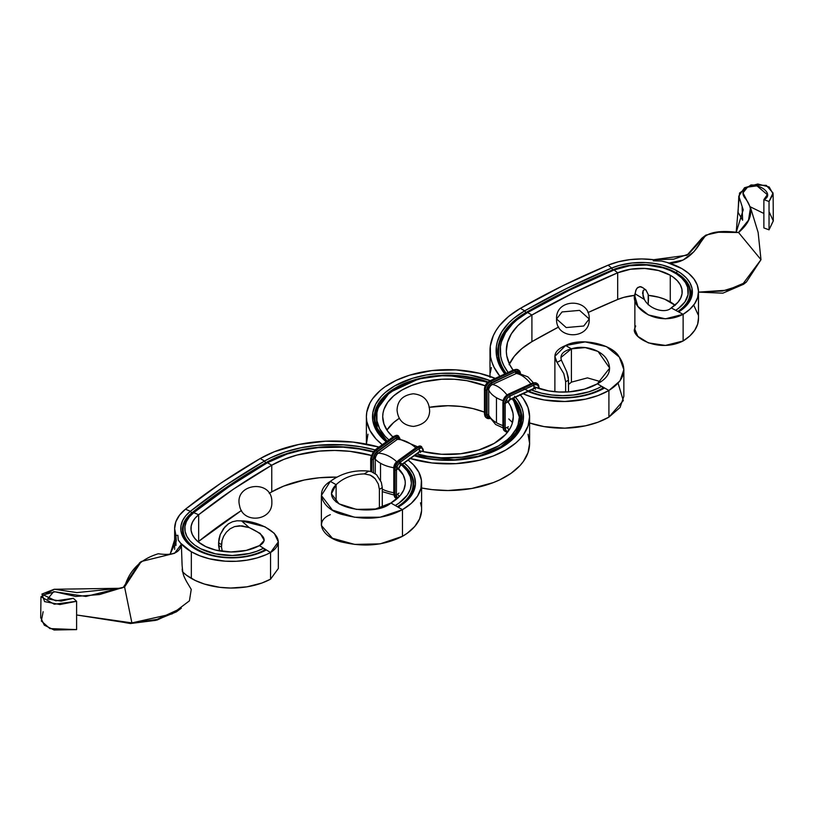 <?xml version="1.0" encoding="UTF-8"?>
<svg xmlns="http://www.w3.org/2000/svg" width="814" height="814" viewBox="0 0 814 814"><rect width="100%" height="100%" fill="white"/><g stroke="black" fill="none" stroke-linecap="round" stroke-linejoin="round"><path stroke-width="1.22" d="M399.715 439.316L398.748 437.647L396.245 437.728L377.126 451.556A1.018 0.651 -125.9 0 0 376.322 450.356A1.018 0.651 54.1 0 1 377.126 451.556L396.245 438.105L376.434 452.513L374.623 455.087L373.585 459.106A1.018 0.59 180 0 1 375.02 459.015A4.65 2.371 -65.2 0 1 377.92 453.123A1.018 0.651 54.1 0 1 377.126 451.923L377.126 451.556A6.125 3.124 -65.2 0 0 373.3 459.31A1.018 0.59 180 0 1 371.866 459.401A1.018 0.59 0 0 0 373.3 459.31L373.585 472.629L373.382 458.282L375 453.927L377.126 451.923A1.018 0.651 -125.9 0 0 377.92 453.123A4.65 2.371 114.8 0 0 375.02 459.015A1.018 0.59 0 0 0 373.585 459.106A5.667 2.89 -65.2 0 1 377.126 451.923L396.245 438.105A1.018 0.651 -125.9 0 0 397.049 439.306A4.65 2.371 -65.2 0 1 398.86 438.827A4.65 2.371 114.8 0 0 397.049 439.306A1.018 0.651 54.1 0 1 396.245 438.105A5.667 2.89 -65.2 0 1 399.593 438.817M393.783 467.724A4.731 2.411 -65.2 0 1 396.733 461.731A1.018 0.651 -125.9 0 0 396.794 461.782A1.018 0.651 54.1 0 1 396.733 461.731A30.26 19.302 -125.9 0 0 378.235 453.205A4.731 2.411 114.8 0 0 375.285 459.188L375.285 473.687L375.285 459.188A30.26 17.47 0 0 0 380.514 463.247A30.26 17.47 180 0 1 375.285 459.188A1.018 0.59 0 0 0 375.02 459.015A1.018 0.59 180 0 1 375.285 459.188A4.731 2.411 114.8 0 1 378.235 453.205A30.26 19.302 54.1 0 1 396.733 461.731L396.733 461.731A4.731 2.411 -65.2 0 0 393.783 467.724A1.018 0.59 180 0 1 393.935 467.755A1.018 0.59 0 0 0 393.783 467.724A30.26 17.47 180 0 1 380.514 463.247L380.514 480.28L380.514 463.247A30.26 17.47 0 0 0 393.783 467.724L393.783 492.714A30.26 17.47 180 0 1 382.275 489.173A30.26 17.47 0 0 0 393.783 492.714L393.783 467.724M370.991 458.994A1.018 0.59 180 0 1 370.909 458.211A1.018 0.59 0 0 0 370.991 458.994L370.991 471.581L370.991 458.994A1.018 0.59 0 0 0 371.072 459.035L371.866 459.401L371.866 471.876L371.866 459.401A7.143 3.643 -65.2 0 1 376.322 450.356A7.143 3.643 114.8 0 0 371.866 459.401L371.072 459.035A1.018 0.59 180 0 1 370.991 458.994M398.117 497.883L396.703 496.662L396.418 494.953A1.018 0.59 180 0 1 394.983 495.044L394.19 494.678L394.19 469.698A1.018 0.59 180 0 1 394.027 468.864A1.018 0.59 0 0 0 394.098 469.647L394.098 494.637L394.098 469.647A1.018 0.59 0 0 0 394.19 469.698L394.983 470.065L394.983 495.044A7.143 3.643 114.8 0 0 396.438 498.31M394.027 493.854A1.018 0.59 0 0 0 394.098 494.637A1.018 0.59 180 0 1 394.027 493.854M397.985 497.863A6.125 3.124 -65.2 0 1 396.418 494.953L396.418 469.973L398.372 468.559L396.418 469.973A1.018 0.59 180 0 1 394.983 470.065L394.983 495.044A1.018 0.59 0 0 0 396.418 494.953L396.489 468.945L397.537 465.628L399.491 462.851L400.234 462.21L400.234 465.547A2.045 1.038 114.8 0 0 398.962 468.131M397.242 498.534L396.449 498.31A7.143 3.643 -65.2 0 1 394.983 495.044L394.19 494.678A7.143 3.643 114.8 0 0 395.655 497.944A7.143 3.643 -65.2 0 1 394.19 494.678A1.018 0.59 180 0 1 394.098 494.637A1.018 0.59 0 0 0 394.19 494.678L394.19 469.698L394.983 470.065A1.018 0.59 0 0 0 396.418 469.973A6.125 3.124 -65.2 0 1 400.234 462.21A1.018 0.651 -125.9 0 0 399.44 461.009A7.143 3.643 114.8 0 0 394.983 470.065A7.143 3.643 -65.2 0 1 399.44 461.009L398.646 460.643A7.143 3.643 114.8 0 0 394.19 469.698A7.143 3.643 -65.2 0 1 398.646 460.643A1.018 0.651 -125.9 0 0 398.046 460.653A1.018 0.651 54.1 0 1 398.646 460.643L417.765 446.825L418.559 447.191L399.44 461.009A1.018 0.651 54.1 0 1 400.234 462.21L419.363 448.392L419.363 451.719L400.234 465.547L399.175 467.053M398.962 493.111L396.418 494.953M371.072 471.611L371.072 459.035A7.143 3.643 -65.2 0 1 375.529 449.979A7.143 3.643 114.8 0 0 371.072 459.035L371.072 471.611M370.685 471.499L370.685 458.577L374.928 449.989A1.018 0.651 54.1 0 1 375.529 449.979L394.658 436.162L395.451 436.528A7.143 3.643 -65.2 0 1 398.443 435.877A7.143 3.643 114.8 0 0 395.451 436.528L376.322 450.356L375.529 449.979L394.658 436.162L395.451 436.528A1.018 0.651 54.1 0 1 396.245 437.728A1.018 0.651 -125.9 0 0 395.451 436.528L376.322 450.356L375.529 449.979A1.018 0.651 -125.9 0 0 374.939 449.989A1.018 0.651 54.1 0 0 374.735 450.447L373.27 451.882M371.204 456.084L370.909 458.211M399.705 466.086L399.705 466.086A1.018 0.651 -125.9 0 0 400.234 465.547A1.018 0.651 54.1 0 1 400.04 466.005L399.186 467.765M396.449 498.31L393.803 494.22L393.803 469.23L398.046 460.653A1.018 0.651 54.1 0 0 397.843 461.111L396.387 462.545M394.312 466.748L394.027 468.864M419.251 452.126L419.159 452.177A1.018 0.651 -125.9 0 0 419.363 451.719L400.234 465.547L400.234 462.21L419.363 448.392A1.018 0.651 -125.9 0 0 418.559 447.191L399.44 461.009L398.646 460.643L417.765 446.825A1.018 0.651 -125.9 0 0 417.165 446.825A1.018 0.651 54.1 0 1 417.765 446.825L418.559 447.191A1.018 0.651 54.1 0 1 419.363 448.392L422.059 447.904L423.178 450.63L422.14 451.373L423.178 450.63A1.018 0.59 0 0 0 423.402 450.254A1.018 0.59 180 0 1 423.178 450.63L423.178 451.628L423.178 450.63A6.125 3.124 -65.2 0 0 419.363 448.392L419.363 451.719A1.018 0.651 54.1 0 1 419.159 452.187L400.04 466.005M415.771 447.832A30.26 19.302 -125.9 0 0 397.354 439.377L378.235 453.205L397.354 439.377A30.26 19.302 54.1 0 1 415.506 447.598M394.658 436.162A1.018 0.651 -125.9 0 0 394.057 436.172A1.018 0.651 54.1 0 1 394.658 436.162A7.143 3.643 -65.2 0 1 397.649 435.51A7.143 3.643 114.8 0 0 394.658 436.162M420.635 452.472A2.045 1.038 114.8 0 0 419.363 451.719L420.421 451.699M416.972 447.283A1.018 0.651 54.1 0 1 417.175 446.825L421.55 446.54A7.143 3.643 114.8 0 0 418.559 447.191A7.143 3.643 -65.2 0 1 421.55 446.54L423.402 451.678M420.757 446.164A7.143 3.643 114.8 0 0 417.765 446.825A7.143 3.643 -65.2 0 1 420.767 446.174M398.758 438.827A4.731 2.411 114.8 0 0 397.354 439.377A4.731 2.411 114.8 0 1 398.758 438.827M399.949 438.817A6.125 3.124 -65.2 0 0 396.245 437.728L398.372 437.037L400 439.041M393.854 436.63A1.018 0.651 54.1 0 1 394.057 436.172L398.443 435.877L400.295 439.601M182.845 572.15A56.99 32.906 0 0 0 191.331 578.408L191.331 551.76A56.99 32.906 180 0 1 178.246 540.008L181.359 544.24L182.092 565.058M252.818 555.189A49.206 28.409 0 0 0 265.242 550.295L266.371 549.938A50.865 29.365 180 0 1 253.174 555.097A50.865 29.365 180 0 1 210.083 555.097A50.865 29.365 180 0 1 195.655 549.257L196.835 549.643A49.206 28.409 0 0 0 210.439 555.189M293.935 451.984A93.498 53.978 180 0 1 373.016 451.953L359.34 449.002L343.06 447.181L318.254 447.629L302.208 450.02L287.149 454.019L267.43 462.718A93.498 53.978 180 0 1 293.935 451.984L293.233 452.177A95.157 54.945 0 0 0 266.249 463.095A715.303 412.983 0 0 0 192.369 513.156A48.453 27.971 0 0 0 197.364 549.328L196.835 549.643L197.364 549.328A48.453 27.971 0 0 0 264.723 549.979L263.594 548.219L259.412 545.634A40.669 23.484 180 0 1 202.869 545.095A40.669 23.484 180 0 1 190.964 528.49A40.669 23.484 180 0 1 198.667 514.733A707.519 408.486 180 0 1 271.754 465.211A87.373 50.448 180 0 1 371.255 455.382M202.869 552.065L202.869 552.604L202.869 552.065M259.412 553.001L259.412 552.472L259.412 553.001M379.304 447.161L353.205 442.104L325.722 441.188L298.789 444.475L274.308 451.739L260.215 458.547L221.082 483.017L185.45 509.208L179.497 515.201L175.834 521.774L174.644 528.652L175.956 535.51L175.956 545.512L175.956 535.51A56.99 32.906 180 0 1 174.644 528.49A56.99 32.906 180 0 1 185.45 509.208L190.405 511.284A717.724 414.377 180 0 1 264.54 461.05A97.578 56.339 180 0 1 375.051 449.898L360.46 446.733L343.477 444.841L317.592 445.309L300.844 447.802L285.124 451.974L270.93 457.672L264.54 461.05L265.72 462.79A95.91 55.372 180 0 1 358.262 448.443M178.368 610.256L157.041 620.054L130.433 623.534L155.576 620.37L176.353 611.884L181.319 608.2L156.949 619.444L131.888 622.903L124.583 586.975L99.552 594.546L75.621 596.459L55.006 591.788L43.376 594.922L55.739 600.813L73.321 598.31L76.608 601.292L73.321 598.31L61.121 601.119L47.65 598.972L53.693 591.615L85.918 596.448L124.583 586.975L131.888 622.903L172.12 613.898L189.428 600.844L191.239 589.377L186.447 581.379C183.384 575.264 182.957 575.427 182.082 564.936L181.359 544.24C180.26 552.696 172.578 555.86 158.313 553.744C140.72 559.096 129.477 570.176 124.583 586.975L141.3 561.497L174.572 553.306L181.359 544.24L178.246 540.008L177.879 535.276L175.956 535.51L177.879 535.276L178.246 540.008L180.677 543.233L191.331 551.76L191.331 578.408A56.99 32.906 0 0 0 270.553 579.171L261.894 583.028L246.917 586.843L230.677 588.044L219.811 587.332L204.446 584.065L195.38 580.535L186.518 575.254L182.448 571.764L182.173 569.179M399.491 496.347L397.364 494.271A48.962 28.266 0 0 1 399.491 496.347M396.896 467.205A48.962 28.266 180 0 1 405.27 483.028A48.962 28.266 180 0 1 390.934 503.011L395.258 505.514L398.891 503.194L407.204 495.197L410.337 489.224L411.396 483.028L410.337 476.821L407.204 470.848L401.567 464.896M396.347 466.748L403.225 474.918L405.138 480.891L405.25 483.933L403.785 489.947L400.132 495.634L390.934 503.011C373.799 518.528 314.703 506.115 336.111 484.686L331.42 493.783L339.041 503.866L356.451 509.391L375.488 509.004L390.934 503.011L395.258 505.514A55.087 31.797 180 0 0 401.363 464.723M409.116 472.079A56.746 32.764 0 0 1 397.344 506.715A56.746 32.764 0 0 0 401.953 464.621M397.965 461.202A57.499 33.201 180 0 1 407.163 499.582M404.009 462.82A59.168 34.157 180 0 1 398.148 507.173L402.472 509.676L411.263 503.367L417.521 496.123L420.96 488.278L421.408 480.179L418.854 472.222L413.42 464.763L408.17 460.124M397.873 507.02A57.499 33.201 0 0 0 402.442 464.265M404.222 462.983L408.068 466.473L412.993 473.239L414.489 476.811L415.445 484.127L413.675 491.391L409.259 498.27L402.401 504.446L398.148 507.173L395.258 505.514L402.472 509.676L402.472 536.324A65.283 37.688 0 0 0 421.591 509.676L421.591 483.028A65.283 37.688 180 0 1 402.472 509.676L380.128 517.216L354.65 517.256L332.427 510.073L321.377 495.512L330.342 481.359C312.464 492.073 324.074 511.08 344.698 515.028C365.659 520.594 384.92 518.813 402.472 509.676L402.472 536.324C384.92 545.156 365.659 547.242 344.698 542.612C324.074 539.275 312.464 521.886 330.342 514.672M407.956 459.961A65.283 37.688 180 0 1 421.591 483.028M420.502 502.818L421.408 506.837M421.56 510.887L419.607 518.905L414.733 526.495L407.163 533.312L402.472 536.324L380.128 543.864L354.65 544.403L332.427 538.237L321.377 525.488L321.377 495.512M266.249 463.095L265.72 462.79L266.249 463.095A715.303 412.983 0 0 0 192.369 513.156L193.712 512.667A713.644 412.016 180 0 1 267.43 462.718L228.846 486.843L193.712 512.667L198.667 514.733L198.667 541.381A707.519 408.486 0 0 1 241.463 510.48L198.667 541.381L198.667 514.733L233.506 489.133L271.754 465.211L267.43 462.718L266.249 463.095L267.43 462.718L271.754 465.211L271.754 491.87A87.373 50.448 0 0 1 336.925 477.126L319.261 477.767L304.263 480.006L283.628 486.131L271.754 491.87L271.754 465.211L283.628 459.472L297.079 455.036L319.261 451.119L334.707 450.437L350.112 451.353L372.1 455.616M373.321 451.556A95.91 55.372 0 0 0 265.72 462.79L264.54 461.05L260.215 458.547L264.54 461.05L225.743 485.317L190.405 511.284L191.758 512.901A716.055 413.41 180 0 1 265.72 462.79A716.055 413.41 0 0 0 191.758 512.901L190.405 511.284L185.45 509.208A723.839 417.908 180 0 1 260.215 458.547A103.693 59.87 180 0 1 378.978 447.069M271.754 491.87L269.231 493.335A707.519 408.486 0 0 1 271.754 491.87M242.491 521.693L249.226 527.614L239.52 525.752L234.585 526.587L230.097 528.795L226.404 532.142L223.687 536.192L222.049 540.516L221.51 546.947L218.62 545.716L219.546 550.905L218.62 542.673L218.62 545.716L221.51 546.947L221.51 544.769L218.62 542.673L219.027 538.726L220.228 534.595L223.504 528.612L228.459 523.799L232.529 521.733L236.966 520.787L241.534 520.899L264.926 526.77L274.308 533.343L278.327 541.849L270.553 552.523L270.553 579.171L270.553 552.523A56.99 32.906 180 0 1 191.331 551.76L199.766 555.769L209.381 558.78L225.213 561.182L236.152 561.294L246.917 560.185L257.122 557.916L266.382 554.568L270.553 552.523L259.412 545.634L264.214 540.374L260.236 533.455L249.226 527.614C264.723 534.706 268.121 540.72 259.412 545.634L246.245 550.406L230.952 551.963L215.751 550.111L205.769 546.611L198.27 541.921L194.709 538.329L192.287 534.442L191.087 530.362L191.148 526.22L192.47 522.161L195.004 518.284L198.667 514.733L193.712 512.667L192.369 513.156A48.453 27.971 0 0 0 197.364 549.328A48.453 27.971 0 0 0 264.723 549.979L263.594 548.219A46.785 27.015 180 0 1 200.692 548.758A46.785 27.015 180 0 1 193.712 512.667L189.326 516.941L186.386 521.611L184.961 526.516L185.134 531.491L186.864 536.355L190.12 540.964L194.78 545.136L200.692 548.758L215.415 553.825L232.316 555.504L249.135 553.54L256.786 551.271L263.594 548.219L266.371 549.938L258.638 553.378L249.908 555.901L240.506 557.407L230.779 557.855L221.082 557.224L211.772 555.524L203.195 552.838L195.655 549.257A50.865 29.365 180 0 1 190.405 511.284L185.816 515.73L182.641 520.563L180.993 525.651L180.922 530.83L182.417 535.927L185.45 540.801L189.906 545.288L196.835 549.643A49.206 28.409 180 0 1 191.758 512.901A49.206 28.409 0 0 0 196.835 549.643M198.667 541.381L198.148 541.819A40.669 23.484 0 0 1 198.667 541.381M336.111 502.045L336.111 484.686L330.342 481.359C341.697 473.097 354.497 469.688 368.742 471.133L371.55 471.754L376.587 474.745L381.328 482.295L382.275 487.596L382.275 507.193L382.275 487.596L381.328 482.295L376.587 474.745L371.55 471.754L368.742 471.133C354.497 469.688 341.697 473.097 330.342 481.359L336.111 484.686C343.386 477.828 352.747 474.236 364.204 473.911L368.742 471.133L364.204 473.911C352.747 474.236 343.386 477.828 336.111 484.686L336.111 502.045M379.395 489.397L382.275 487.596L379.395 489.397L378.307 483.994L375.193 478.744L370.197 475.101L364.204 473.911L370.197 475.101L372.883 476.638L375.193 478.744L378.307 483.994L379.395 489.397L379.395 508.089L379.395 489.397M241.534 520.899L236.966 520.787L232.529 521.733L228.459 523.799L224.969 526.841L220.228 534.595L218.62 542.673L221.51 544.769L222.049 540.516L223.687 536.192L226.404 532.142L230.097 528.795L234.585 526.587L242.043 525.844L249.226 527.614L241.534 520.899C260.317 520.716 293.152 537.922 270.553 552.523L266.371 549.938L265.242 550.295M221.51 546.947L222.222 551.332L221.51 546.947M270.553 579.171L278.327 568.498L278.327 541.849M175.956 535.51L170.35 553.54L176.272 540.984L175.956 535.51M141.3 561.497L139.56 562.881L123.179 587.515L140.334 562.301M131.888 622.903L130.433 623.534L124.766 622.568L130.433 623.534L131.888 622.903L125.509 622.618L76.608 614.977L131.888 622.903M123.484 587.393L120.91 588.278L54.121 589.265L41.931 594.078L44.617 601.617L59.951 604.527L76.608 601.292L76.608 629.609L76.608 601.292L54.253 604.232L40.975 596.733L54.467 589.244L76.923 592.612L122.1 587.922M40.975 596.733L40.7 617.653L44.322 625.183L54.111 630.005L76.608 629.609L49.868 628.571L41.341 621.011L43.132 611.69M698.493 317.948L697.618 324.247L694.688 330.321L689.804 335.968L683.129 340.974L683.129 314.326C657.336 327.666 629.476 307.59 635.012 293.732L636.304 289.265L637.911 287.373L640.893 286.701L642.785 287.718L639.875 286.63L637.047 288.187L635.714 290.578L634.869 296.164L637.881 306.43L648.371 314.926L665.435 318.823L683.129 314.326L675.681 310.297L678.662 311.915L684.615 307.448L688.98 302.401L691.595 296.978L692.053 288.543L690.028 283.028L686.222 277.839L680.758 273.168L674.165 269.332L662.83 265.181L654.395 263.441L645.553 262.576L632.152 262.983L619.403 265.395L611.701 268.05L608.119 265.181L611.701 268.05L566.717 288.451L524.694 310.846L520.37 308.353L524.694 310.846A717.724 414.377 180 0 1 611.701 268.05L612.677 269.892A716.055 413.41 0 0 0 525.875 312.586L527.584 312.515L526.404 312.902L524.694 310.846L513.593 318.508L508.974 322.731L501.76 331.807L497.425 341.483L496.387 346.438L496.621 356.43L499.898 366.229L504.833 373.962A97.578 56.339 180 0 1 524.694 310.846L525.875 312.586A95.91 55.372 0 0 0 505.575 373.616A95.91 55.372 180 0 1 525.875 312.586A716.055 413.41 180 0 1 612.677 269.892L614.092 269.953A46.785 27.015 180 0 1 621.692 267.379A46.785 27.015 180 0 1 661.324 267.379A46.785 27.015 180 0 1 675.681 310.297L671.214 307.885C665.944 313.736 649.653 309.778 644.383 299.481C649.653 309.778 665.944 313.736 671.214 307.885L677.879 302.35L680.687 298.148L682.051 293.712L681.918 289.204L680.301 284.798L677.248 280.647L672.893 276.913L670.268 275.244L670.268 301.902L670.268 275.244L658.557 270.533L644.749 268.447L630.535 269.241L617.684 272.822A40.669 23.484 180 0 1 670.268 275.244A40.669 23.484 180 0 1 682.173 291.85A40.669 23.484 180 0 1 671.214 307.885L675.681 310.297L678.479 308.404L684.9 301.953L688.034 294.729L687.626 287.291L685.398 282.489L681.684 278.001L676.607 273.992L670.349 270.574L663.105 267.887L646.703 265.008L629.598 265.73L614.092 269.953L569.362 290.242L527.584 312.515L516.941 319.851L512.515 323.901L505.596 332.6L501.455 341.86L500.457 346.622L500.681 356.186L501.892 360.928L503.825 365.578L508.119 372.436A93.498 53.978 180 0 1 527.584 312.515A713.644 412.016 180 0 1 614.092 269.953L617.684 272.822L573.341 292.928L531.908 315.018L527.584 312.515L531.908 315.018L531.908 341.666L531.908 315.018L526.678 318.315L517.826 325.661L511.365 333.781L507.488 342.44L506.318 351.353L506.766 355.83L509.706 364.601L513.085 370.146A87.373 50.448 180 0 1 506.318 350.681A87.373 50.448 180 0 1 531.908 315.018A707.519 408.486 180 0 1 617.684 272.822L617.684 299.471L623.829 297.354L634.879 295.34A40.669 23.484 0 0 0 617.684 299.471L617.684 272.822L614.092 269.953L612.677 269.892A49.206 28.409 180 0 1 676.302 272.822L677.482 271.082L676.302 272.822A49.206 28.409 0 0 0 612.677 269.892L611.701 268.05A50.865 29.365 180 0 1 677.482 271.082A50.865 29.365 180 0 1 678.662 311.915L683.129 314.326L683.129 340.974A56.99 32.906 0 0 0 698.493 318.498L698.493 291.85A56.99 32.906 180 0 1 683.129 314.326L689.804 309.32L694.688 303.673L697.618 297.588L698.493 291.3L697.262 285.022L693.976 279.009L688.756 273.453L681.806 268.579A56.99 32.906 180 0 1 698.493 291.85M661.324 267.379L662.026 267.572A48.453 27.971 0 0 1 675.773 273.128A48.453 27.971 0 0 1 677.797 311.447A48.453 27.971 0 0 0 675.773 273.128L676.302 272.822L675.773 273.128A48.453 27.971 0 0 0 661.67 267.47M674.989 305.179A40.669 23.484 0 0 0 670.268 301.902A40.669 23.484 0 0 0 648.331 295.35L658.557 297.181L664.773 299.247L675.223 305.372M528.744 391.117A56.746 32.764 0 0 0 602.879 388.064L601.709 386.324A55.087 31.797 180 0 1 530.87 389.764M608.119 265.181A56.99 32.906 180 0 1 653.673 259.707L641.788 258.944L629.883 259.635L618.498 261.752L608.119 265.181L562.749 285.755L520.37 308.353L508.577 316.493L499.45 325.702L495.991 330.626L493.294 335.704L490.293 346.174L490.537 356.786L491.88 362.037L494.017 367.206L499.908 376.231A103.693 59.87 180 0 1 489.997 350.681A103.693 59.87 180 0 1 520.37 308.353A723.839 417.908 180 0 1 608.119 265.181M693.976 305.657L698.137 314.794M531.298 389.937L541.676 393.213L552.004 395.024L562.759 395.635L573.504 395.024L588.726 391.88L597.7 388.42L601.709 386.324L597.374 383.821A48.962 28.266 180 0 1 533.923 386.681M597.374 391.402L597.374 390.852L597.374 391.402M523.27 388.42A56.746 32.764 0 0 0 602.879 388.064L601.709 386.324L597.374 383.821C609.116 377.564 612.352 369.576 607.081 359.849C602.014 350.519 585.205 344.332 571.408 348.84L571.408 382.153L568.528 384.503L571.408 382.153L587.464 377.879L600.936 381.756L587.464 377.879L571.408 382.153L571.408 348.84L585.235 347.598L598.056 351.434L609.666 368.101L597.374 383.821L584.605 389.133L569.576 391.829L559.065 392.022L548.728 390.913L534.564 386.945M602.879 388.064L604.588 387.983A59.168 34.157 180 0 1 587.81 394.78A59.168 34.157 180 0 1 537.698 394.78A59.168 34.157 180 0 1 527.981 391.473L545.797 396.56L564.662 397.975L577.238 396.947L589.153 394.403L599.857 390.445L604.588 387.983L602.879 388.064M528.133 391.402A57.499 33.201 0 0 0 538.054 394.871M587.454 394.871A57.499 33.201 0 0 0 603.408 388.37M523.036 393.752L531.125 396.805L544.047 399.949L564.855 401.506L585.449 399.175L597.995 395.563L608.913 390.486L601.709 386.324L608.913 390.486A65.283 37.688 180 0 1 522.629 393.569M623.86 369.648L623.86 396.306L620.024 407.519L608.913 417.134L608.913 390.486L620.024 380.86L623.86 369.648L619.322 357.081L606.461 346.632L585.164 341.911L565.638 345.512C581.165 336.945 612.688 344.454 618.996 356.664C627.828 369.23 624.47 380.504 608.913 390.486L608.913 417.134L597.995 422.212L585.449 425.824L564.855 428.154L544.047 426.597L529.599 422.954A65.283 37.688 0 0 0 608.913 417.134L623.31 400.61L618.101 383.241M509.422 364.011A87.373 50.448 0 0 1 531.908 341.666A707.519 408.486 0 0 1 558.679 326.994L531.908 341.666L521.967 348.524L514.285 356.288L509.096 364.713M621.692 267.379L620.98 267.572A48.453 27.971 0 0 0 613.115 270.238A715.303 412.983 0 0 0 526.404 312.902A95.157 54.945 0 0 0 506.186 373.331M613.115 270.238A715.303 412.983 0 0 0 526.404 312.902A95.157 54.945 0 0 0 501.516 365.394M490.293 372.822L491.391 367.552M617.684 299.471L587.922 312.607A707.519 408.486 0 0 1 617.684 299.471M678.347 311.742A49.206 28.409 0 0 0 676.302 272.822A49.206 28.409 180 0 1 683.068 308.119M704.303 236.63L688.573 254.121L673.656 259.178L653.673 259.707L653.255 260.816L661.456 261.029A56.99 32.906 180 0 1 681.806 268.579L667.042 262.434L661.456 261.029L653.255 260.816L653.673 259.707L686.965 255.26L701.912 238.146L705.911 235.083L693.945 251.679L683.16 260.002L669.006 263.034M668.701 269.76L668.67 269.22L668.701 269.76M571.408 348.84L565.638 345.512L554.883 356.329L557.051 362.423L563.776 373.585L565.638 381.725L568.528 380.209L568.528 391.9L568.314 377.523L566.727 371.723L561.355 360.083L557.051 362.423C552.462 355.392 555.321 349.755 565.638 345.512L571.408 348.84C563.166 350.936 559.808 354.69 561.355 360.083L560.897 357.529L571.408 348.84M565.638 392.053L565.638 381.725L565.638 392.053M568.528 380.209L566.727 371.723L561.355 360.083L557.051 362.423L563.776 373.585L565.638 381.725L568.528 380.209M648.514 298.25L648.188 304.782L648.188 294.495L648.514 298.25M635.012 328.052C629.476 335.887 657.336 353.734 683.129 340.974L665.435 345.431L648.371 342.887L637.881 336.406L634.869 329.416L634.869 296.164M636.1 294.434L644.383 299.481L643.009 296.143L643.121 290.72L644.373 289.611L645.899 289.947L648.188 294.495L645.97 289.988L642.378 287.393M642.572 293.254L643.121 290.72L644.373 289.611L645.899 289.947M635.286 327.075L635.714 325.956M635.012 293.732L644.383 299.481L642.582 293.05M668.345 263.075C685.256 264.112 696.804 250.224 701.953 239.876C706.583 232.407 718.782 229.945 738.542 232.509L718.447 232.255L705.911 235.083M738.542 232.509L760.988 259.686L742.185 284.869L722.557 291.015L698.493 292.124L727.248 290.181L746.346 282.092L760.988 259.686L738.542 232.509L748.514 220.136L750.508 207.641L742.999 192.887L747.527 187.118L756.969 185.846L767.297 194.668L763.878 199.613L763.878 227.93L769.037 229.833L769.037 201.516L763.878 199.613C776.454 194.159 754.812 178.205 744.118 189.845C742.256 192.531 742.694 195.441 745.431 198.575C754.232 209.758 751.943 221.062 738.542 232.509M746.346 282.092L743.558 284.279L722.852 293.172L698.951 292.134M742.124 207.326L742.622 220.228L738.054 212.301L738.807 196.113L743.213 209.88L736.171 232.428L739.56 193.01L750.956 184.961L766.279 185.368L773.046 192.979L769.037 201.516L773.127 194.058L769.189 186.976L757.763 183.995L744.535 187.719L738.807 196.113M773.127 194.058L773.3 220.787L769.037 229.833L769.037 201.516L763.878 199.613L763.878 227.93L769.037 229.833L773.3 220.93L769.037 211.65M763.878 213.472L750.305 206.827L763.878 213.472M750.508 207.641L758.129 232.428L760.988 259.686M583.74 326.017L589.214 318.976L583.74 326.017L566.208 327.564L556.572 318.976L566.208 327.564L583.74 326.017M556.572 318.976L562.047 311.935L579.578 310.378L589.214 318.976C590.181 297.812 555.433 298.046 556.572 318.976C555.606 340.13 590.354 339.896 589.214 318.976M489.662 417.765A5.667 3.612 -54.1 0 1 487.087 414.753A1.018 0.59 180 0 1 488.522 414.845A4.65 2.961 125.9 0 0 489.082 416.605A4.65 2.961 -54.1 0 1 488.522 414.845A1.018 0.59 0 0 0 487.087 414.753L487.087 389.764A5.667 3.612 -54.1 0 1 491.514 383.099A1.018 0.519 -114.8 0 0 492.155 384.391A4.65 2.961 125.9 0 0 488.522 389.855A1.018 0.59 0 0 0 487.087 389.764L486.741 389.926A1.018 0.59 180 0 1 485.378 389.886L485.378 414.875A1.018 0.59 0 0 0 486.741 414.916L486.741 389.926L488.858 384.798L491.514 382.722L515.455 371.683L518.833 371.591L520.146 373.545M530.86 383.811A30.26 15.425 -114.8 0 0 516.341 373.463A4.731 3.012 125.9 0 1 518.121 373.117A4.731 3.012 125.9 0 0 516.341 373.463A1.018 0.519 65.2 0 1 516.096 373.351A4.65 2.961 -54.1 0 1 518.396 373.148A4.65 2.961 125.9 0 0 516.096 373.351A1.018 0.519 65.2 0 1 515.455 372.059A5.667 3.612 -54.1 0 1 519.678 373.331M496.459 422.71A30.26 17.47 0 0 0 502.91 425.549A30.26 17.47 180 0 1 496.459 422.71L496.459 397.731L496.459 422.71A30.26 17.47 180 0 1 488.715 415.059A30.26 17.47 0 0 0 496.459 422.71M503.123 400.63A30.26 17.47 180 0 1 496.459 397.731A30.26 17.47 0 0 0 503.072 400.62M508.068 431.512A6.125 3.907 -54.1 0 1 505.199 428.256L505.199 403.276A1.018 0.59 180 0 1 503.846 403.225L503.846 428.215A1.018 0.59 0 0 0 505.199 428.256L505.199 403.276L507.326 398.138L509.981 396.072L534.849 384.696L537.301 384.93L538.614 386.884L538.705 388.451L538.705 387.82L537.901 388.186L538.705 387.82A1.018 0.59 0 0 0 539.082 387.362A1.018 0.59 180 0 1 538.705 387.82A6.125 3.907 -54.1 0 0 533.923 385.032L533.923 388.359A1.018 0.519 65.2 0 1 533.282 388.736A1.018 0.519 -114.8 0 0 533.923 388.359L533.923 385.032A1.018 0.519 -114.8 0 0 533.282 383.74A1.018 0.519 65.2 0 1 533.923 385.032L509.981 396.072L509.981 399.399A1.018 0.519 65.2 0 1 509.768 399.867A1.018 0.519 -114.8 0 0 509.981 399.399L509.981 396.072A1.018 0.519 -114.8 0 0 509.34 394.78A1.018 0.519 65.2 0 1 509.981 396.072A6.125 3.907 -54.1 0 0 505.199 403.276L508.038 401.963L505.199 403.276A1.018 0.59 0 0 1 503.846 403.225A1.018 0.59 180 0 1 503.764 403.184A1.018 0.59 0 0 0 503.846 403.225L503.846 428.215A1.018 0.59 180 0 1 503.764 428.164A1.018 0.59 0 0 0 503.846 428.215A1.018 0.59 180 0 0 505.199 428.256L508.384 426.79L505.199 428.256L506.003 430.667L508.15 431.512M538.858 386.996A7.143 4.558 125.9 0 0 537.454 383.77A7.143 4.558 125.9 0 0 533.282 383.74A7.143 4.558 -54.1 0 1 537.464 383.781A7.143 4.558 -54.1 0 1 538.858 386.996A1.018 0.59 180 0 1 539.082 387.362L539.082 388.583M535.51 389.296A2.045 1.302 125.9 0 0 533.923 388.359L509.981 399.399A2.045 1.302 125.9 0 0 508.384 401.801M535.246 388.492L533.923 388.359L509.981 399.399L508.658 400.753M537.128 383.567A7.143 4.558 125.9 0 0 536.833 383.323A7.143 4.558 125.9 0 0 532.651 383.272L533.282 383.74L509.34 394.78L508.709 394.322L532.651 383.272A7.143 4.558 -54.1 0 1 536.813 383.313M539.082 387.362L536.833 383.323L532.224 383.18A1.018 0.519 65.2 0 1 532.651 383.272L533.282 383.74L509.34 394.78A7.143 4.558 125.9 0 0 503.764 403.184A7.143 4.558 -54.1 0 1 509.34 394.78L508.709 394.322L532.651 383.272A1.018 0.519 -114.8 0 0 532.01 383.567M519.8 373.779L518.589 371.967L515.455 372.059A1.018 0.519 -114.8 0 0 516.341 373.463A30.26 15.425 65.2 0 1 530.738 383.669M518.671 370.228A7.143 4.558 125.9 0 0 518.365 369.973A7.143 4.558 125.9 0 0 514.183 369.932L514.824 370.39A7.143 4.558 -54.1 0 1 519.006 370.431A7.143 4.558 -54.1 0 1 520.4 373.484A7.143 4.558 125.9 0 0 518.986 370.431A7.143 4.558 125.9 0 0 514.824 370.39A1.018 0.519 65.2 0 1 515.455 371.683L490.659 383.587L488.39 385.897L487.087 389.764A1.018 0.59 180 0 1 488.715 390.069A30.26 17.47 0 0 0 496.459 397.731A30.26 17.47 180 0 1 488.715 390.069A4.731 3.012 125.9 0 1 492.409 384.503A4.731 3.012 125.9 0 0 488.715 390.069A1.018 0.59 0 0 0 488.522 389.855A4.65 2.961 -54.1 0 1 492.155 384.391A1.018 0.519 -114.8 0 0 492.409 384.503A30.26 15.425 65.2 0 1 507.01 394.963A30.26 15.425 -114.8 0 0 492.409 384.503L516.341 373.463L492.409 384.503A1.018 0.519 65.2 0 1 491.514 383.099L515.455 371.683A6.125 3.907 -54.1 0 1 520.115 373.423M484.717 388.614A1.018 0.59 0 0 0 484.666 389.377A7.143 4.558 -54.1 0 1 490.242 380.972A7.143 4.558 125.9 0 0 484.666 389.377L485.307 389.835A7.143 4.558 -54.1 0 1 490.883 381.43A7.143 4.558 125.9 0 0 485.307 389.835A1.018 0.59 0 0 0 486.741 389.926A6.125 3.907 -54.1 0 1 491.514 382.722A1.018 0.519 -114.8 0 0 490.883 381.43L490.242 380.972A1.018 0.519 -114.8 0 0 489.814 380.881A1.018 0.519 65.2 0 1 490.242 380.972L514.183 369.932L514.824 370.39L490.883 381.43A1.018 0.519 65.2 0 1 491.514 382.722L515.455 371.683A1.018 0.519 -114.8 0 0 514.824 370.39L490.883 381.43L490.242 380.972L514.183 369.932A1.018 0.519 -114.8 0 0 513.756 369.841A1.018 0.519 65.2 0 1 514.183 369.932A7.143 4.558 -54.1 0 1 518.355 369.963L520.624 374.013M509.381 399.796L509.381 399.796A1.018 0.519 -114.8 0 0 509.778 399.867L533.933 388.766M503.174 401.953A1.018 0.59 0 0 0 502.91 402.35C503.215 398.748 505.006 396.042 508.282 394.22A1.018 0.519 65.2 0 1 508.709 394.322A7.143 4.558 125.9 0 0 503.133 402.716L503.764 403.184L503.764 428.164L503.133 427.706L503.133 402.716A7.143 4.558 -54.1 0 1 508.709 394.322A1.018 0.519 -114.8 0 0 508.282 394.22L532.224 383.18M518.365 369.973L513.756 369.841A1.018 0.519 -114.8 0 0 513.553 370.228M488.675 381.868L487.779 382.57M503.133 426.974A1.018 0.59 0 0 0 503.133 427.706L503.133 402.716A1.018 0.59 180 0 1 502.91 402.35A1.018 0.59 0 0 0 503.133 402.716L503.764 403.184L503.764 428.164A7.143 4.558 125.9 0 0 505.179 431.389M507.142 395.217L506.237 395.919M488.715 390.069L488.715 415.059A1.018 0.59 0 0 0 488.522 414.845A1.018 0.59 180 0 1 488.715 415.059A4.731 3.012 125.9 0 0 488.97 416.361A4.731 3.012 125.9 0 1 488.715 415.059L488.715 390.069M486.741 389.926L486.741 414.916L486.741 389.926M490.588 418.04L488.135 417.806L486.741 414.916A1.018 0.59 180 0 1 485.307 414.825A1.018 0.59 0 0 0 485.378 414.875L485.378 389.886A1.018 0.59 180 0 1 485.307 389.835L485.307 414.825L484.666 414.367L484.666 389.377L485.307 389.835L485.307 414.825A7.143 4.558 125.9 0 0 486.711 418.05A7.143 4.558 -54.1 0 1 485.307 414.825L484.666 414.367L484.666 389.377A1.018 0.59 180 0 1 484.442 389.011C484.747 385.409 486.538 382.702 489.814 380.881L513.756 369.841M484.666 413.624A1.018 0.59 0 0 0 484.666 414.367A7.143 4.558 125.9 0 0 486.06 417.582A7.143 4.558 125.9 0 0 486.396 417.786M507.773 431.908A7.143 4.558 -54.1 0 1 505.158 431.379A7.143 4.558 -54.1 0 1 503.764 428.164L503.133 427.706A7.143 4.558 125.9 0 0 504.527 430.921A7.143 4.558 125.9 0 0 504.863 431.125M507.651 432.071L504.527 430.921A7.143 4.558 -54.1 0 1 503.133 427.706A1.018 0.59 180 0 1 502.91 427.34L502.91 402.35M489.886 418.162A6.125 3.907 -54.1 0 1 486.741 414.916L487.84 416.982L489.825 417.765M490.028 418.406A7.143 4.558 -54.1 0 1 486.701 418.04L490.14 418.589M486.701 418.04L486.06 417.582A7.143 4.558 -54.1 0 1 484.666 414.367A1.018 0.59 180 0 1 484.442 413.99M488.024 382.02A73.82 42.623 0 0 0 395.37 387.942A73.82 42.623 0 0 0 386.64 441.524L377.93 431.247L374.175 417.724L379.273 402.248L395.339 387.952L419.861 378.418L446.703 375.213L488.4 382.153M386.233 441.819A75.488 43.58 180 0 1 394.139 386.223A75.488 43.58 180 0 1 490.282 380.667L469.902 375.061L455.392 373.392L440.598 373.392L426.078 375.061L412.413 378.327L394.617 385.948L385.226 392.552L381.42 396.225L375.763 404.11L372.873 412.495L372.873 421.042L375.763 429.416L381.42 437.311L386.233 441.819M487.657 382.488L475.315 378.683L461.925 376.333L440.995 375.742L420.665 378.683L408.323 382.488L397.507 387.617L388.624 393.864L382.02 400.987L377.961 408.72L376.933 412.729L376.933 420.807L379.66 428.734L385.022 436.202L388.889 439.896A71.408 41.229 180 0 1 417.745 379.426A71.408 41.229 180 0 1 478.235 379.426L478.937 379.609A73.067 42.186 0 0 1 487.617 382.377L478.591 379.517M417.399 379.517L389.57 392.49L375.926 410.856L377.187 428.245L387.138 441.168A73.067 42.186 0 0 1 417.043 379.609L417.745 379.426M414.723 455.382A73.067 42.186 0 0 0 499.786 447.578A73.067 42.186 0 0 0 512.881 398.433L520.807 421.306L514.682 435.063L499.857 447.537L478.337 456.196L454.507 459.839L414.723 455.382M511.986 398.473A71.408 41.229 180 0 1 498.565 445.869A71.408 41.229 180 0 1 416.524 453.774L427.269 456.216L440.995 457.794L461.925 457.193L481.654 453.123L498.483 445.919L507.366 439.672L510.968 436.202L516.32 428.734L518.019 424.806L519.393 416.768L519.047 412.729L516.32 404.802L511.986 398.473M520.115 394.729A81.604 47.11 180 0 1 529.599 416.768L529.599 443.416L528.032 452.604L523.382 461.446L519.963 465.628L511.07 473.31L499.765 479.833L493.325 482.59L471.682 488.502L447.995 490.527L432.071 489.621L421.591 487.993A81.604 47.11 0 0 0 529.599 443.416L528.032 434.228M409.523 458.313L432.071 462.973L455.993 463.654L479.222 460.297L493.325 455.942L505.698 450.081L515.842 442.938L519.963 438.97L523.382 434.798L528.032 425.956L529.599 416.768A81.604 47.11 180 0 1 410.022 458.465M392.908 436.996A65.283 37.688 180 0 1 382.712 416.768A65.283 37.688 180 0 1 417.704 383.374A65.283 37.688 180 0 1 485.175 385.785L466.941 380.698L454.395 379.253L441.595 379.253L423.005 381.939L411.721 385.429L401.831 390.11L393.711 395.828L387.678 402.34L383.964 409.411L383.028 413.074L382.712 416.768L383.964 424.114L387.678 431.186L392.908 436.996M429.039 407.346L447.995 405.728L460.724 406.451L472.975 408.597L484.442 412.149A65.283 37.688 0 0 0 429.446 407.275M399.277 418.325A65.283 37.688 0 0 0 386.925 430.087L393.711 422.476L399.277 418.325M506.216 399.725A65.283 37.688 180 0 1 513.278 416.768A65.283 37.688 180 0 1 419.363 450.641M509.055 430.087A65.283 37.688 0 0 0 507.081 427.391L509.055 430.087M367.959 434.228L366.402 444.098A81.604 47.11 0 0 1 366.392 443.416L366.392 416.768L366.778 421.387L369.902 430.443L376.027 438.97L382.265 444.688A81.604 47.11 180 0 1 366.392 416.768A81.604 47.11 180 0 1 410.571 374.898A81.604 47.11 180 0 1 495.268 378.368L479.222 373.239L455.993 369.882L432.071 370.553L409.523 375.213L396.225 380.342L384.91 386.874L380.138 390.588L372.598 398.738L369.902 403.093L366.778 412.149L366.392 416.768M508.302 402.34L510.47 405.82L512.962 413.074L513.278 416.768L512.026 424.114L510.47 427.706L505.565 434.534L494.159 443.416L478.764 450.01L460.724 453.734L441.595 454.273L423.005 451.587M529.599 416.768L528.032 407.57L523.382 398.738L519.963 394.556M514.56 396.225L517.735 400.091L522.028 408.262L523.117 412.495L523.117 421.042L520.227 429.416L517.735 433.445L510.754 440.974L501.363 447.578L483.577 455.199L462.718 459.513L440.598 460.134L426.078 458.465L413.919 455.657M478.235 379.426A71.408 41.229 180 0 1 487.545 382.448M513.481 398.158L520.96 411.365L519.708 427.94L505.453 444.576L479.609 456.339A73.82 42.623 0 0 0 513.481 398.158M416.381 456.339L414.245 455.728A73.82 42.623 0 0 0 416.371 456.339M515.242 396.978A75.488 43.58 180 0 1 479.965 456.247A75.488 43.58 180 0 1 416.025 456.247A75.488 43.58 180 0 1 414.234 455.748M508.77 418.945L512.505 422.547M397.049 410.103C397.507 400.549 402.92 395.105 413.288 393.783C423.799 394.892 429.253 400.722 429.65 411.263C429.131 419.729 423.748 424.786 413.502 426.424C403.51 425.508 398.026 420.065 397.049 410.103C397.507 400.549 402.92 395.105 413.288 393.783C423.799 394.892 429.253 400.722 429.65 411.263C429.131 419.729 423.748 424.786 413.502 426.424C403.51 425.508 398.026 420.065 397.049 410.103M271.845 502.197C272.598 478.642 233.587 483.18 239.591 505.718C242.643 524.216 272.741 521.286 271.845 502.197C272.598 478.642 233.587 483.18 239.591 505.718C242.643 524.216 272.741 521.286 271.845 502.197M382.275 491.636L393.844 495.004M417.165 446.825L398.046 460.653M374.928 449.989L394.057 436.172M398.992 438.878L417.348 446.703M210.785 555.28L210.083 555.097M252.472 555.28L253.174 555.097M174.644 549.358L174.644 528.5M264.214 550.834L264.214 550.254M587.81 394.78L587.108 394.963M537.698 394.78L538.4 394.963M489.997 350.681L489.997 377.34M554.883 391.738L554.883 356.329M518.07 373.117L527.92 376.882L533.394 382.773M508.77 401.343L509.768 399.867M484.442 389.011L484.442 414L486.06 417.582M504.527 430.921L502.91 427.34M489.438 416.941L495.614 424.481L502.93 427.828M513.278 436.772L513.278 437.718M416.727 456.43L416.025 456.247M479.263 456.43L479.965 456.247"/></g></svg>
